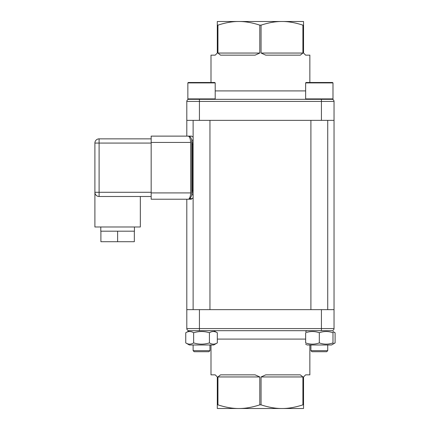 <?xml version="1.0" encoding="UTF-8"?>
<svg xmlns="http://www.w3.org/2000/svg" width="430" height="430" viewBox="0 0 430 430"><rect width="100%" height="100%" fill="white"/><g stroke="black" fill="none" stroke-linecap="round" stroke-linejoin="round"><path stroke-width="0.64" d="M193.118 197.784L191.275 199.224L151.161 199.224L151.161 136.127L188.147 136.127C189.555 136.423 190.399 138.525 190.667 142.438L190.667 192.914C190.56 195.768 189.995 197.725 188.985 198.8L192.291 198.542M151.161 199.224L186.808 199.224L186.808 309.648L199.429 309.648L199.429 328.574L321.42 328.574L321.42 309.648L199.429 309.648M321.42 99.319L321.42 101.426L334.04 101.426A2.102 2.102 0 0 0 331.933 99.319A2.102 2.102 0 0 1 334.04 101.426L334.04 120.352L321.42 120.352L321.42 101.426L199.429 101.426L199.429 120.352L186.808 120.352L186.808 136.127L188.867 136.127C190.012 136.224 190.984 137.552 191.796 140.11C190.984 137.552 190.012 136.224 188.867 136.127L191.619 136.127L193.118 137.148M190.651 198.735L188.985 198.8C190.087 198.601 191.027 197.279 191.796 194.822A8.412 3.73 -90 0 0 192.355 190.393L192.355 144.539A8.412 3.73 -90 0 0 191.796 140.11L191.796 194.822L193.118 194.822M151.161 136.127L186.808 136.127M188.867 136.127L188.147 136.127M217.306 408.5L303.542 408.5L303.542 404.856L302.908 404.856C295.206 407.355 288.229 408.565 281.983 408.5C275.738 408.565 268.761 407.355 261.058 404.856L259.795 404.856C252.087 407.355 245.111 408.565 238.865 408.5C232.619 408.565 225.642 407.355 217.94 404.856L217.306 404.856L217.306 408.5M238.865 21.5L217.306 21.5L217.306 25.144L217.94 25.144C225.642 22.645 232.619 21.436 238.865 21.5C245.111 21.436 252.087 22.645 259.795 25.144L261.058 25.144C268.761 22.645 275.738 21.436 281.983 21.5L238.865 21.5M303.542 21.5L281.983 21.5C288.229 21.436 295.206 22.645 302.908 25.144L303.542 25.144L303.542 21.5M321.42 309.648L334.04 309.648L334.04 328.574A2.102 2.102 0 0 1 331.933 330.681L188.915 330.681A2.102 2.102 0 0 1 186.808 328.574L186.808 309.648M186.808 328.574A2.102 2.102 0 0 0 188.915 330.681A2.102 2.102 0 0 1 186.808 328.574L199.429 328.574L199.429 330.681L189.334 330.681L185.749 332.75C188.378 331.105 191.011 331.105 193.64 332.75C198.902 331.105 204.164 331.105 209.426 332.75C212.06 331.105 214.688 331.105 217.322 332.75L213.731 330.681M217.306 404.856L217.306 376.949L215.204 374.847L210.996 374.847L210.996 344.984M217.94 404.856L217.94 376.949L220.536 374.847L255.092 374.847L259.795 376.949L259.795 404.856M261.058 404.856L261.058 376.949L265.756 374.847L300.317 374.847L302.908 376.949L302.908 404.856M303.542 404.856L303.542 376.949L305.644 374.847L309.853 374.847L309.853 344.984M302.908 376.949L261.058 376.949M259.795 376.949L217.94 376.949M187.862 82.915L188.281 82.495L214.785 82.495L215.204 82.915L187.862 82.915L187.862 98.9L188.281 99.319L332.567 99.319L332.987 98.9L305.644 98.9L305.644 82.915L306.063 82.495L332.567 82.495L332.987 82.915L305.644 82.915M199.429 120.352L321.42 120.352M217.306 25.144L217.306 53.051L215.204 55.153L210.996 55.153L210.996 82.495M309.853 82.495L309.853 55.153L305.644 55.153L303.542 53.051L303.542 25.144M302.908 25.144L302.908 53.051L300.317 55.153L265.756 55.153L261.058 53.051L261.058 25.144M259.795 25.144L259.795 53.051L255.092 55.153L220.536 55.153L217.94 53.051L217.94 25.144M186.808 120.352L186.808 101.426A2.102 2.102 0 0 1 188.915 99.319A2.102 2.102 0 0 0 186.808 101.426L199.429 101.426L199.429 99.319M217.94 53.051L259.795 53.051M261.058 53.051L302.908 53.051M185.749 342.909C188.378 344.554 191.011 344.554 193.64 342.909C198.902 344.554 204.164 344.554 209.426 342.909C212.06 344.554 214.688 344.554 217.322 342.909L213.731 344.984L189.334 344.984L185.749 342.909L185.749 332.75M217.322 342.909L217.322 332.75M209.426 342.909L209.426 332.75M193.64 342.909L193.64 332.75M193.118 344.984L193.118 350.66L209.947 350.66L209.947 344.984M187.862 98.9L215.204 98.9L214.785 99.319M209.947 350.66L208.894 351.713L194.172 351.713L193.118 350.66M332.987 331.81L335.104 332.75L335.104 342.909L332.987 343.855M305.644 344.129L307.117 344.984L331.514 344.984L335.104 342.909M310.901 350.66L327.73 350.66L327.73 344.984L327.73 350.66L326.676 351.713L311.954 351.713L310.901 350.66L310.901 344.984M327.73 120.352L327.73 309.648M305.644 332.75C305.644 331.105 305.644 331.105 305.644 332.75C305.644 331.105 305.644 331.105 305.644 332.75C310.202 331.105 314.76 331.105 319.318 332.75C323.871 331.105 328.429 331.105 332.987 332.75C332.987 331.105 332.987 331.105 332.987 332.75C332.987 331.105 332.987 331.105 332.987 332.75L332.987 342.909C332.987 344.554 332.987 344.554 332.987 342.909C332.987 344.554 332.987 344.554 332.987 342.909C328.429 344.554 323.871 344.554 319.318 342.909C314.76 344.554 310.202 344.554 305.644 342.909C305.644 344.554 305.644 344.554 305.644 342.909C305.644 344.554 305.644 344.554 305.644 342.909L305.644 332.75M319.318 342.909L319.318 332.75M140.33 196.494L140.33 226.986L94.896 226.986L94.896 143.066L99.104 143.066L99.104 192.285L151.161 192.285M134.44 226.986L134.44 231.195L100.787 231.195L100.787 226.986M151.161 196.494L99.104 196.494L99.104 192.285L94.896 192.285L94.896 143.066A4.209 4.209 0 0 1 99.104 138.863L151.161 138.863M94.896 192.285A4.209 4.209 0 0 0 95.202 193.855A4.209 4.209 0 0 1 94.896 192.285A4.209 4.209 0 0 0 99.104 196.494A4.209 4.209 0 0 1 96.132 195.258A4.209 4.209 0 0 0 99.104 196.494A4.209 4.209 0 0 1 94.896 192.285M117.616 231.195L117.616 241.714L134.332 241.714L134.332 231.195M117.616 241.714L100.894 241.714L100.894 231.195M193.118 140.11L191.796 140.11M305.644 339.093L217.322 339.093M321.42 330.681L321.42 328.574L334.04 328.574M215.204 90.907L305.644 90.907M188.915 99.319A2.102 2.102 0 0 0 186.808 101.426M151.161 142.438L190.667 142.438M151.161 192.914L190.667 192.914M151.161 143.066L99.104 143.066L99.104 138.863A4.209 4.209 0 0 0 94.896 143.066M193.118 144.539L192.355 144.539M192.355 190.393L193.118 190.393M334.04 120.352L334.04 309.648M215.204 82.915L215.204 98.9M193.118 120.352L193.118 309.648M209.947 120.352L209.947 309.648M332.567 99.319L332.987 98.9L332.987 82.915L332.987 98.9M326.676 351.713L327.73 350.66M332.987 331.53L335.104 332.75M310.901 120.352L310.901 309.648M306.063 99.319L305.644 98.9M307.117 330.681L305.644 331.53M331.514 344.984L332.987 344.129"/></g></svg>
